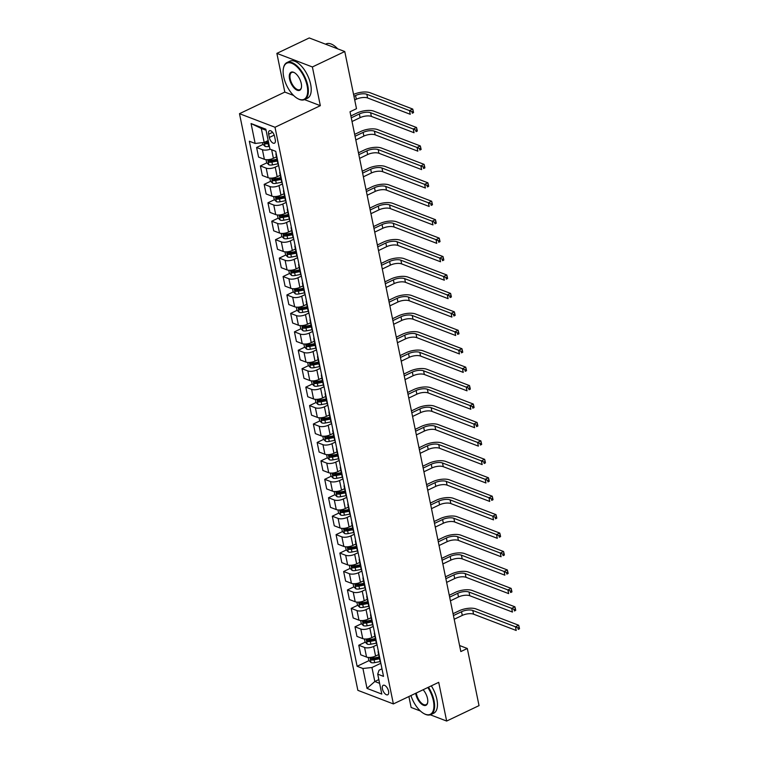 <?xml version="1.0" encoding="UTF-8"?>
<svg xmlns="http://www.w3.org/2000/svg" width="759" height="759" viewBox="0 0 759 759"><rect width="100%" height="100%" fill="white"/><g stroke="black" fill="none" stroke-linecap="round" stroke-linejoin="round"><path stroke-width="1.14" d="M388.561 691.212A5.247 2.543 -115.5 0 0 383.229 685.301A5.247 2.543 -115.5 0 0 382.413 688.859A5.247 2.543 -115.5 0 0 387.745 694.779A5.247 2.543 -115.5 0 0 388.561 691.212M408.892 696.534L411.131 707.464L420.401 711.012M239.483 113.679L357.859 690.339L393.38 703.925L275.005 127.265L239.483 113.679L284.815 92.086L293.562 95.435M304.511 99.619L320.336 105.672L312.385 66.963L276.874 53.377L284.815 92.086M276.874 53.377L309.245 37.95L344.766 51.536L312.385 66.963M344.766 51.536L356.502 108.689L350.022 111.772L460.827 651.564L467.307 648.48L459.584 645.529M268.648 134.21L269.312 137.455A5.085 2.467 -115.5 0 0 274.473 143.185A5.085 2.467 -115.5 0 0 275.27 139.732L274.597 136.487A5.085 2.467 -115.5 0 0 269.436 130.757A5.085 2.467 -115.5 0 0 268.648 134.21L272.614 132.322M266.067 130.273L261.295 128.442L264.17 142.455L255.157 143.46L249.341 141.231L357.119 666.279L369.054 660.596M255.157 143.46L251.068 123.546L265.849 129.201L269.938 149.115L275.745 151.335L383.523 676.373L377.716 674.153L381.796 694.068L367.014 688.404L362.925 668.499L357.119 666.279M430.315 714.798L446.653 721.05L479.033 705.623L467.307 648.48M446.653 721.05L438.711 682.332L393.38 703.925M320.336 105.672L275.005 127.265M377.716 674.153L379.054 670.216L381.967 668.831M378.826 679.599L374.823 681.506L379.595 683.337M268.183 140.548L264.17 142.455M276.485 156.828L273.401 158.299A6.565 2.6 168.4 0 1 264.379 159.305L258.572 157.075L256.599 147.493L263.088 144.4M278.657 165.509L275.213 167.151A6.565 2.6 168.4 0 1 266.191 168.147L260.384 165.927L266.874 162.834M280.27 175.272L277.177 176.733A6.565 2.6 168.4 0 1 268.164 177.739L262.358 175.519L260.384 165.927M282.443 183.944L278.999 185.585A6.565 2.6 168.4 0 1 269.976 186.581L264.17 184.361L270.659 181.268M284.046 193.706L280.963 195.177A6.565 2.6 168.4 0 1 271.95 196.173L266.134 193.953L264.17 184.361M286.228 202.378L282.784 204.019A6.565 2.6 168.4 0 1 273.762 205.025L267.955 202.795L274.445 199.712M287.832 212.141L284.748 213.611A6.565 2.6 168.4 0 1 275.726 214.607L269.919 212.387L267.955 202.795M290.004 220.822L286.57 222.453A6.565 2.6 168.4 0 1 277.547 223.459L271.741 221.23L278.23 218.146M291.617 230.575L288.534 232.045A6.565 2.6 168.4 0 1 279.511 233.041L273.705 230.821L271.741 221.23M293.79 239.256L290.355 240.888A6.565 2.6 168.4 0 1 281.333 241.893L275.526 239.673L282.016 236.58M295.403 249.009L292.319 250.479A6.565 2.6 168.4 0 1 283.297 251.476L277.49 249.256L275.526 239.673M297.575 257.69L294.131 259.331A6.565 2.6 168.4 0 1 285.118 260.328L279.303 258.107L285.792 255.015M299.188 267.443L296.105 268.914A6.565 2.6 168.4 0 1 287.082 269.91L281.276 267.69L279.303 258.107M301.361 276.124L297.917 277.766A6.565 2.6 168.4 0 1 288.894 278.762L283.088 276.542L289.577 273.449M302.974 285.877L299.89 287.348A6.565 2.6 168.4 0 1 290.868 288.344L285.061 286.124L283.088 276.542M305.146 294.558L301.702 296.2A6.565 2.6 168.4 0 1 292.68 297.196L286.874 294.976L293.363 291.883M306.759 304.312L303.676 305.782A6.565 2.6 168.4 0 1 294.653 306.788L288.847 304.558L286.874 294.976M308.932 312.993L305.488 314.634A6.565 2.6 168.4 0 1 296.465 315.63L290.659 313.41L297.148 310.317M310.545 322.755L307.452 324.216A6.565 2.6 168.4 0 1 298.439 325.222L292.623 323.002L290.659 313.41M312.717 331.427L309.274 333.068A6.565 2.6 168.4 0 1 300.251 334.064L294.445 331.844L300.934 328.751M314.321 341.189L311.237 342.66A6.565 2.6 168.4 0 1 302.224 343.656L296.408 341.436L294.445 331.844M316.494 349.861L313.059 351.502A6.565 2.6 168.4 0 1 304.036 352.508L298.23 350.279L304.72 347.195M318.106 359.624L315.023 361.094A6.565 2.6 168.4 0 1 306 362.09L300.194 359.87L298.23 350.279M320.279 368.305L316.845 369.937A6.565 2.6 168.4 0 1 307.822 370.942L302.016 368.722L308.505 365.629M321.892 378.058L318.808 379.528A6.565 2.6 168.4 0 1 309.786 380.525L303.979 378.305L302.016 368.722M324.065 386.739L320.621 388.38A6.565 2.6 168.4 0 1 311.607 389.376L305.801 387.156L312.291 384.063M325.677 396.492L322.594 397.963A6.565 2.6 168.4 0 1 313.571 398.959L307.765 396.739L305.801 387.156M327.85 405.173L324.406 406.815A6.565 2.6 168.4 0 1 315.393 407.811L309.577 405.591L316.067 402.498M329.463 414.926L326.379 416.397A6.565 2.6 168.4 0 1 317.357 417.393L311.551 415.173L309.577 405.591M331.636 423.607L328.192 425.249A6.565 2.6 168.4 0 1 319.169 426.245L313.363 424.025L319.852 420.932M333.248 433.361L330.165 434.831A6.565 2.6 168.4 0 1 321.142 435.837L315.336 433.607L313.363 424.025M335.421 442.042L331.977 443.683A6.565 2.6 168.4 0 1 322.954 444.679L317.148 442.459L323.638 439.366M337.034 451.795L333.941 453.265A6.565 2.6 168.4 0 1 324.928 454.271L319.122 452.041L317.148 442.459M339.207 460.476L335.763 462.117A6.565 2.6 168.4 0 1 326.74 463.113L320.934 460.893L327.423 457.8M340.819 470.238L337.727 471.7A6.565 2.6 168.4 0 1 328.713 472.705L322.898 470.485L320.934 460.893M342.992 478.91L339.548 480.551A6.565 2.6 168.4 0 1 330.526 481.548L324.719 479.327L331.209 476.235M344.595 488.673L341.512 490.143A6.565 2.6 168.4 0 1 332.489 491.139L326.683 488.919L324.719 479.327M346.768 497.354L343.334 498.986A6.565 2.6 168.4 0 1 334.311 499.991L328.505 497.762L334.994 494.678M348.381 507.107L345.298 508.577A6.565 2.6 168.4 0 1 336.275 509.574L330.469 507.354L328.505 497.762M350.554 515.788L347.119 517.42A6.565 2.6 168.4 0 1 338.097 518.425L332.29 516.205L338.78 513.112M352.167 525.541L349.083 527.012A6.565 2.6 168.4 0 1 340.06 528.008L334.254 525.788L332.29 516.205M354.339 534.222L350.895 535.863A6.565 2.6 168.4 0 1 341.882 536.86L336.066 534.64L342.556 531.547M355.952 543.975L352.869 545.446A6.565 2.6 168.4 0 1 343.846 546.442L338.04 544.222L336.066 534.64M358.125 552.656L354.681 554.298A6.565 2.6 168.4 0 1 345.668 555.294L339.852 553.074L346.341 549.981M359.738 562.41L356.654 563.88A6.565 2.6 168.4 0 1 347.631 564.876L341.825 562.656L339.852 553.074M361.91 571.091L358.466 572.732A6.565 2.6 168.4 0 1 349.444 573.728L343.637 571.508L350.127 568.415M363.523 580.844L360.44 582.314A6.565 2.6 168.4 0 1 351.417 583.32L345.611 581.09L343.637 571.508M365.696 589.525L362.252 591.166A6.565 2.6 168.4 0 1 353.229 592.162L347.423 589.942L353.912 586.849M367.309 599.287L364.216 600.749A6.565 2.6 168.4 0 1 355.203 601.754L349.387 599.534L347.423 589.942M369.481 607.959L366.037 609.6A6.565 2.6 168.4 0 1 357.015 610.597L351.208 608.376L357.698 605.284M371.085 617.722L368.001 619.192A6.565 2.6 168.4 0 1 358.988 620.188L353.172 617.968L351.208 608.376M373.257 626.393L369.823 628.035A6.565 2.6 168.4 0 1 360.8 629.04L354.994 626.811L361.483 623.727M374.87 636.156L371.787 637.626A6.565 2.6 168.4 0 1 362.764 638.623L356.958 636.403L354.994 626.811M377.043 644.837L373.608 646.469A6.565 2.6 168.4 0 1 364.586 647.474L358.779 645.245L365.269 642.161M378.656 654.59L375.572 656.061A6.565 2.6 168.4 0 1 366.55 657.057L360.743 654.837L358.779 645.245M380.828 663.271L371.948 667.503L374.823 681.506L367.014 688.404M276.494 155.007A6.565 2.6 168.4 0 1 275.944 154.219A6.565 2.6 168.4 0 1 276.143 153.28M266.637 142.711L268.449 141.848M270.213 149.219A6.565 2.6 168.4 0 1 262.405 149.713L256.599 147.493M372.603 658.907L374.775 657.863M368.817 640.463L370.99 639.429M365.032 622.029L367.214 620.995M361.246 603.595L363.428 602.561M357.461 585.161L359.643 584.126M353.675 566.726L355.857 565.692M349.89 548.292L352.072 547.248M346.113 529.858L348.286 528.814M342.328 511.424L344.501 510.38M338.542 492.98L340.725 491.946M334.757 474.546L336.939 473.512M330.971 456.112L333.154 455.077M327.186 437.677L329.368 436.643M323.4 419.243L325.583 418.2M319.615 400.809L321.797 399.765M315.839 382.375L318.012 381.331M312.053 363.941L314.226 362.897M308.268 345.497L310.45 344.463M304.482 327.063L306.664 326.028M300.697 308.628L302.879 307.594M296.911 290.194L299.093 289.16M293.126 271.76L295.308 270.716M289.35 253.326L291.522 252.282M285.564 234.892L287.737 233.848M281.779 216.448L283.951 215.414M277.993 198.014L280.175 196.979M274.208 179.579L276.39 178.545M270.422 161.145L272.604 160.111M278.468 164.589A6.565 2.6 168.4 0 1 277.917 163.811L275.944 154.219M280.28 173.441A6.565 2.6 168.4 0 1 279.729 172.654A6.565 2.6 168.4 0 1 279.929 171.724M282.253 183.023A6.565 2.6 168.4 0 1 281.703 182.245L279.729 172.654M284.065 191.875A6.565 2.6 168.4 0 1 283.515 191.088A6.565 2.6 168.4 0 1 283.714 190.158M286.039 201.458A6.565 2.6 168.4 0 1 285.479 200.68L283.515 191.088M287.851 210.309A6.565 2.6 168.4 0 1 287.3 209.531A6.565 2.6 168.4 0 1 287.5 208.592M289.815 219.892A6.565 2.6 168.4 0 1 289.264 219.114L287.3 209.531M291.636 228.744A6.565 2.6 168.4 0 1 291.086 227.966A6.565 2.6 168.4 0 1 291.285 227.026M293.6 238.335A6.565 2.6 168.4 0 1 293.05 237.548L291.086 227.966M295.422 247.178A6.565 2.6 168.4 0 1 294.872 246.4A6.565 2.6 168.4 0 1 295.071 245.461M297.386 256.77A6.565 2.6 168.4 0 1 296.835 255.982L294.872 246.4M299.207 265.612A6.565 2.6 168.4 0 1 298.648 264.834A6.565 2.6 168.4 0 1 298.847 263.895M301.171 275.204A6.565 2.6 168.4 0 1 300.621 274.416L298.648 264.834M302.983 284.046A6.565 2.6 168.4 0 1 302.433 283.268A6.565 2.6 168.4 0 1 302.632 282.329M304.957 293.638A6.565 2.6 168.4 0 1 304.406 292.851L302.433 283.268M306.769 302.49A6.565 2.6 168.4 0 1 306.219 301.702A6.565 2.6 168.4 0 1 306.418 300.773M308.742 312.072A6.565 2.6 168.4 0 1 308.192 311.294L306.219 301.702M310.554 320.924A6.565 2.6 168.4 0 1 310.004 320.137A6.565 2.6 168.4 0 1 310.203 319.207M312.528 330.507A6.565 2.6 168.4 0 1 311.968 329.729L310.004 320.137M314.34 339.358A6.565 2.6 168.4 0 1 313.79 338.571A6.565 2.6 168.4 0 1 313.989 337.641M316.313 348.941A6.565 2.6 168.4 0 1 315.753 348.163L313.79 338.571M318.125 357.793A6.565 2.6 168.4 0 1 317.575 357.015A6.565 2.6 168.4 0 1 317.774 356.075M320.089 367.375A6.565 2.6 168.4 0 1 319.539 366.597L317.575 357.015M321.911 376.227A6.565 2.6 168.4 0 1 321.361 375.449A6.565 2.6 168.4 0 1 321.56 374.51M323.875 385.819A6.565 2.6 168.4 0 1 323.325 385.031L321.361 375.449M325.696 394.661A6.565 2.6 168.4 0 1 325.146 393.883A6.565 2.6 168.4 0 1 325.345 392.944M327.66 404.253A6.565 2.6 168.4 0 1 327.11 403.465L325.146 393.883M329.482 413.095A6.565 2.6 168.4 0 1 328.922 412.317A6.565 2.6 168.4 0 1 329.121 411.378M331.446 422.687A6.565 2.6 168.4 0 1 330.896 421.9L328.922 412.317M333.258 431.539A6.565 2.6 168.4 0 1 332.708 430.751A6.565 2.6 168.4 0 1 332.907 429.812M335.231 441.121A6.565 2.6 168.4 0 1 334.681 440.343L332.708 430.751M337.043 449.973A6.565 2.6 168.4 0 1 336.493 449.186A6.565 2.6 168.4 0 1 336.692 448.256M339.017 459.556A6.565 2.6 168.4 0 1 338.467 458.778L336.493 449.186M340.829 468.407A6.565 2.6 168.4 0 1 340.279 467.62A6.565 2.6 168.4 0 1 340.478 466.69M342.802 477.99A6.565 2.6 168.4 0 1 342.243 477.212L340.279 467.62M344.614 486.842A6.565 2.6 168.4 0 1 344.064 486.054A6.565 2.6 168.4 0 1 344.263 485.124M346.578 496.424A6.565 2.6 168.4 0 1 346.028 495.646L344.064 486.054M348.4 505.276A6.565 2.6 168.4 0 1 347.85 504.498A6.565 2.6 168.4 0 1 348.049 503.559M350.364 514.858A6.565 2.6 168.4 0 1 349.814 514.08L347.85 504.498M352.185 523.71A6.565 2.6 168.4 0 1 351.635 522.932A6.565 2.6 168.4 0 1 351.834 521.993M354.149 533.302A6.565 2.6 168.4 0 1 353.599 532.514L351.635 522.932M355.971 542.144A6.565 2.6 168.4 0 1 355.411 541.366A6.565 2.6 168.4 0 1 355.61 540.427M357.935 551.736A6.565 2.6 168.4 0 1 357.385 550.949L355.411 541.366M359.757 560.578A6.565 2.6 168.4 0 1 359.197 559.8A6.565 2.6 168.4 0 1 359.396 558.861M361.72 570.17A6.565 2.6 168.4 0 1 361.17 569.383L359.197 559.8M363.533 579.022A6.565 2.6 168.4 0 1 362.982 578.235A6.565 2.6 168.4 0 1 363.182 577.295M365.506 588.604A6.565 2.6 168.4 0 1 364.956 587.827L362.982 578.235M367.318 597.456A6.565 2.6 168.4 0 1 366.768 596.669A6.565 2.6 168.4 0 1 366.967 595.739M369.291 607.039A6.565 2.6 168.4 0 1 368.732 606.261L366.768 596.669M371.104 615.891A6.565 2.6 168.4 0 1 370.553 615.103A6.565 2.6 168.4 0 1 370.753 614.173M373.077 625.473A6.565 2.6 168.4 0 1 372.517 624.695L370.553 615.103M374.889 634.325A6.565 2.6 168.4 0 1 374.339 633.547A6.565 2.6 168.4 0 1 374.538 632.608M376.853 643.907A6.565 2.6 168.4 0 1 376.303 643.129L374.339 633.547M378.675 652.759A6.565 2.6 168.4 0 1 378.124 651.981A6.565 2.6 168.4 0 1 378.324 651.042M362.925 668.499L371.948 667.503M380.638 662.351A6.565 2.6 168.4 0 1 380.088 661.563L378.124 651.981M261.295 128.442L251.068 123.546M262.548 142.635L262.87 144.182L265.09 146.392A4.345 1.727 -11.6 0 0 268.724 146.449L269.369 146.326M265.033 142.018L265.394 143.783A4.345 1.727 -11.6 0 0 268.145 143.641L268.79 143.517M268.62 142.692L268.022 142.806A2.211 0.882 168.4 0 1 267.263 142.901L265.394 143.783M268.43 141.753L267.785 141.876A4.345 1.727 168.4 0 1 265.081 142.028M353.96 96.298L355.563 95.53A8.197 3.254 168.4 0 1 366.834 94.287L409.509 110.605L412.744 109.068L370.079 92.74A12.305 4.886 -11.6 0 0 353.571 94.429M354.709 99.989L356.322 99.22A8.197 3.254 168.4 0 1 367.593 97.968L410.268 114.296L409.509 110.605L411.957 111.725L412.26 113.205L413.551 112.588L413.247 111.108L411.957 111.725M413.551 112.588L412.26 113.205M413.247 111.108L412.744 109.068M266.048 159.656L266.656 162.616L268.876 164.826A4.345 1.727 -11.6 0 0 272.5 164.883L277.917 163.821M352.024 121.506L360.108 117.654A8.197 3.254 168.4 0 1 371.379 116.402L414.053 132.73L413.294 129.039L416.53 127.503L373.864 111.175A12.305 4.886 -11.6 0 0 356.948 113.053L350.876 115.937M276.978 159.257L271.57 160.31A4.345 1.727 168.4 0 1 268.819 160.453L269.179 162.227A4.345 1.727 -11.6 0 0 271.931 162.084L277.339 161.022M277.168 160.196L271.807 161.24A2.211 0.882 168.4 0 1 271.048 161.335L269.179 162.227M351.265 117.816L359.349 113.964A8.197 3.254 168.4 0 1 370.62 112.721L413.294 129.039L415.742 130.159L416.046 131.639L417.336 131.022L417.033 129.542L415.742 130.159M417.336 131.022L416.046 131.639M417.033 129.542L416.53 127.503M269.834 178.09L270.441 181.05L272.661 183.261A4.345 1.727 -11.6 0 0 276.285 183.317L281.703 182.264M355.81 139.941L363.884 136.089A8.197 3.254 168.4 0 1 375.164 134.846L417.839 151.164L417.08 147.474L420.315 145.937L377.64 129.609A12.305 4.886 -11.6 0 0 360.734 131.487L354.662 134.371M280.764 177.691L275.346 178.744A4.345 1.727 168.4 0 1 272.604 178.887L272.965 180.661A4.345 1.727 -11.6 0 0 275.716 180.519L281.124 179.456M280.953 178.631L275.593 179.674A2.211 0.882 168.4 0 1 274.824 179.769L272.965 180.661M355.051 136.25L363.134 132.408A8.197 3.254 168.4 0 1 374.405 131.155L417.08 147.474L419.528 148.603L419.831 150.073L421.122 149.457L420.818 147.986L419.528 148.603M421.122 149.457L419.831 150.073M420.818 147.986L420.315 145.937M273.619 196.534L274.227 199.484L276.447 201.695A4.345 1.727 -11.6 0 0 280.071 201.752L285.488 200.699M359.586 158.375L367.669 154.523A8.197 3.254 168.4 0 1 378.95 153.28L421.615 169.599L420.865 165.917L424.101 164.371L381.426 148.052A12.305 4.886 -11.6 0 0 364.519 149.921L358.447 152.815M284.549 196.126L279.132 197.179A4.345 1.727 168.4 0 1 276.39 197.321L276.75 199.095A4.345 1.727 -11.6 0 0 279.502 198.953L284.91 197.89M284.739 197.065L279.378 198.108A2.211 0.882 168.4 0 1 278.61 198.203L276.75 199.095M358.836 154.684L366.92 150.842A8.197 3.254 168.4 0 1 378.191 149.589L420.865 165.917L423.304 167.037L423.607 168.507L424.907 167.891L424.604 166.42L423.304 167.037M424.907 167.891L423.607 168.507M424.604 166.42L424.101 164.371M277.396 214.968L278.003 217.918L280.232 220.129A4.345 1.727 -11.6 0 0 283.857 220.186L289.274 219.133M363.371 176.809L371.455 172.957A8.197 3.254 168.4 0 1 382.735 171.714L425.401 188.033L424.642 184.352L427.886 182.805L385.211 166.487A12.305 4.886 -11.6 0 0 368.295 168.356L362.233 171.249M288.335 214.56L282.917 215.613A4.345 1.727 168.4 0 1 280.166 215.755L280.536 217.529A4.345 1.727 -11.6 0 0 283.278 217.387L288.695 216.324M288.524 215.499L283.164 216.552A2.211 0.882 168.4 0 1 282.395 216.638L280.536 217.529M362.622 173.128L370.696 169.276A8.197 3.254 168.4 0 1 381.976 168.024L424.642 184.352L427.089 185.471L427.393 186.942L428.693 186.325L428.389 184.854L427.089 185.471M428.693 186.325L427.393 186.942M428.389 184.854L427.886 182.805M307.12 85.729A20.009 9.706 -115.5 0 0 294.796 64.98A20.009 9.706 -115.5 0 0 283.382 68.528A20.009 9.706 -115.5 0 0 283.695 76.773A20.009 9.706 -115.5 0 0 297.708 98.604A20.009 9.706 -115.5 0 0 307.12 85.729M283.43 68.282A20.502 9.943 64.5 0 1 283.477 68.035A20.502 9.943 64.5 0 1 286.978 62.551A20.502 9.943 64.5 0 1 307.793 85.653A20.502 9.943 64.5 0 1 304.606 99.581A20.502 9.943 64.5 0 1 298.154 98.841A20.502 9.943 64.5 0 1 297.926 98.717M301.257 83.49A10.009 4.848 64.5 0 1 301.408 87.608A10.009 4.848 64.5 0 1 295.706 89.391A10.009 4.848 64.5 0 1 289.549 79.012A10.009 4.848 64.5 0 1 294.255 72.579A10.009 4.848 64.5 0 1 301.257 83.49M294.473 72.703A9.516 4.611 -115.5 0 0 291.703 72.475A9.516 4.611 -115.5 0 0 290.223 78.936A9.516 4.611 -115.5 0 0 299.881 89.657A9.516 4.611 -115.5 0 0 301.456 87.351M325.545 44.183L326.085 43.927A20.502 9.943 64.5 0 1 337.689 48.832M286.978 62.551L289.824 61.194A20.502 9.943 64.5 0 1 310.64 84.296A20.502 9.943 64.5 0 1 307.461 98.224L304.606 99.581M410.942 695.567A20.009 9.706 -115.5 0 0 423.949 713.602A20.009 9.706 -115.5 0 0 433.361 700.737A20.009 9.706 -115.5 0 0 427.848 687.502M428.465 687.218A20.502 9.943 64.5 0 1 434.034 700.661A20.502 9.943 64.5 0 1 430.856 714.58A20.502 9.943 64.5 0 1 424.395 713.849A20.502 9.943 64.5 0 1 424.177 713.726M423.133 689.76A10.009 4.848 64.5 0 1 427.507 698.498A10.009 4.848 64.5 0 1 427.659 702.616A10.009 4.848 64.5 0 1 421.947 704.39A10.009 4.848 64.5 0 1 415.79 694.02A10.009 4.848 64.5 0 1 415.666 693.309M416.302 693.005A9.516 4.611 -115.5 0 0 416.463 693.944A9.516 4.611 -115.5 0 0 426.122 704.665A9.516 4.611 -115.5 0 0 427.697 702.36M431.311 685.861A20.502 9.943 64.5 0 1 436.88 699.305A20.502 9.943 64.5 0 1 433.702 713.223L430.856 714.58M281.181 233.402L281.788 236.362L284.018 238.563A4.345 1.727 -11.6 0 0 287.642 238.62L293.059 237.567M367.157 195.243L375.24 191.401A8.197 3.254 168.4 0 1 386.511 190.148L429.186 206.467L428.427 202.786L431.672 201.239L388.997 184.921A12.305 4.886 -11.6 0 0 372.081 186.79L366.018 189.684M292.12 232.994L286.703 234.057A4.345 1.727 168.4 0 1 283.951 234.189L284.321 235.964A4.345 1.727 -11.6 0 0 287.063 235.821L292.481 234.768M292.31 233.933L286.949 234.986A2.211 0.882 168.4 0 1 286.181 235.072L284.321 235.964M366.398 191.562L374.481 187.71A8.197 3.254 168.4 0 1 385.762 186.458L428.427 202.786L430.875 203.905L431.178 205.376L432.478 204.759L432.175 203.289L430.875 203.905M432.478 204.759L431.178 205.376M432.175 203.289L431.672 201.239M284.967 251.836L285.574 254.796L287.794 257.007A4.345 1.727 -11.6 0 0 291.428 257.064L296.835 256.001M370.942 213.687L379.026 209.835A8.197 3.254 168.4 0 1 390.297 208.583L432.972 224.911L432.213 221.22L435.448 219.674L392.782 203.355A12.305 4.886 -11.6 0 0 375.866 205.224L369.804 208.118M295.896 251.428L290.488 252.491A4.345 1.727 168.4 0 1 287.737 252.633L288.107 254.398A4.345 1.727 -11.6 0 0 290.849 254.256L296.266 253.202M296.095 252.368L290.735 253.421A2.211 0.882 168.4 0 1 289.966 253.515L288.107 254.398M370.183 209.996L378.267 206.144A8.197 3.254 168.4 0 1 389.547 204.902L432.213 221.22L434.66 222.34L434.964 223.82L436.254 223.203L435.96 221.723L434.66 222.34M436.254 223.203L434.964 223.82M435.96 221.723L435.448 219.674M288.752 270.27L289.359 273.231L291.579 275.441A4.345 1.727 -11.6 0 0 295.213 275.498L300.621 274.435M374.728 232.121L382.811 228.269A8.197 3.254 168.4 0 1 394.082 227.017L436.757 243.345L435.998 239.654L439.233 238.117L396.568 221.789A12.305 4.886 -11.6 0 0 379.652 223.658L373.589 226.552M299.682 269.862L294.274 270.925A4.345 1.727 168.4 0 1 291.522 271.067L291.883 272.832A4.345 1.727 -11.6 0 0 294.634 272.69L300.052 271.637M299.881 270.802L294.511 271.855A2.211 0.882 168.4 0 1 293.752 271.95L291.883 272.832M373.969 228.431L382.052 224.579A8.197 3.254 168.4 0 1 393.323 223.336L435.998 239.654L438.446 240.774L438.749 242.254L440.04 241.637L439.736 240.157L438.446 240.774M440.04 241.637L438.749 242.254M439.736 240.157L439.233 238.117M292.538 288.705L293.145 291.665L295.365 293.875A4.345 1.727 -11.6 0 0 298.999 293.932L304.406 292.87M378.513 250.555L386.597 246.703A8.197 3.254 168.4 0 1 397.868 245.451L440.543 261.779L439.784 258.088L443.019 256.551L400.354 240.223A12.305 4.886 -11.6 0 0 383.437 242.102L377.365 244.986M303.467 288.297L298.059 289.359A4.345 1.727 168.4 0 1 295.308 289.502L295.668 291.266A4.345 1.727 -11.6 0 0 298.42 291.124L303.837 290.071M303.666 289.245L298.296 290.289A2.211 0.882 168.4 0 1 297.537 290.384L295.668 291.266M377.754 246.865L385.838 243.013A8.197 3.254 168.4 0 1 397.109 241.77L439.784 258.088L442.231 259.208L442.535 260.688L443.825 260.071L443.522 258.591L442.231 259.208M443.825 260.071L442.535 260.688M443.522 258.591L443.019 256.551M296.323 307.139L296.93 310.099L299.15 312.31A4.345 1.727 -11.6 0 0 302.775 312.366L308.192 311.304M382.299 268.99L390.373 265.138A8.197 3.254 168.4 0 1 401.653 263.895L444.328 280.213L443.569 276.523L446.804 274.986L404.13 258.658A12.305 4.886 -11.6 0 0 387.223 260.536L381.151 263.42M307.253 306.74L301.845 307.793A4.345 1.727 168.4 0 1 299.093 307.936L299.454 309.71A4.345 1.727 -11.6 0 0 302.205 309.568L307.613 308.505M307.442 307.68L302.082 308.723A2.211 0.882 168.4 0 1 301.323 308.818L299.454 309.71M381.54 265.299L389.623 261.457A8.197 3.254 168.4 0 1 400.894 260.204L443.569 276.523L446.017 277.642L446.32 279.122L447.611 278.506L447.307 277.026L446.017 277.642M447.611 278.506L446.32 279.122M447.307 277.026L446.804 274.986M300.109 325.573L300.716 328.533L302.936 330.744A4.345 1.727 -11.6 0 0 306.56 330.801L311.977 329.748M386.084 287.424L394.158 283.572A8.197 3.254 168.4 0 1 405.439 282.329L448.104 298.648L447.355 294.957L450.59 293.42L407.915 277.092A12.305 4.886 -11.6 0 0 391.008 278.97L384.936 281.864M311.038 325.175L305.621 326.228A4.345 1.727 168.4 0 1 302.879 326.37L303.239 328.144A4.345 1.727 -11.6 0 0 305.991 328.002L311.399 326.939M311.228 326.114L305.868 327.157A2.211 0.882 168.4 0 1 305.099 327.252L303.239 328.144M385.325 283.733L393.409 279.891A8.197 3.254 168.4 0 1 404.68 278.638L447.355 294.957L449.802 296.086L450.096 297.556L451.396 296.94L451.093 295.469L449.802 296.086M451.396 296.94L450.096 297.556M451.093 295.469L450.59 293.42M303.885 344.017L304.492 346.967L306.721 349.178A4.345 1.727 -11.6 0 0 310.346 349.235L315.763 348.182M389.86 305.858L397.944 302.006A8.197 3.254 168.4 0 1 409.224 300.763L451.89 317.082L451.14 313.401L454.375 311.854L411.701 295.536A12.305 4.886 -11.6 0 0 394.784 297.405L388.722 300.298M314.824 343.609L309.406 344.662A4.345 1.727 168.4 0 1 306.664 344.804L307.025 346.578A4.345 1.727 -11.6 0 0 309.776 346.436L315.184 345.373M315.013 344.548L309.653 345.592A2.211 0.882 168.4 0 1 308.885 345.687L307.025 346.578M389.111 302.177L397.185 298.325A8.197 3.254 168.4 0 1 408.465 297.073L451.14 313.401L453.578 314.52L453.882 315.991L455.182 315.374L454.878 313.903L453.578 314.52M455.182 315.374L453.882 315.991M454.878 313.903L454.375 311.854M307.67 362.451L308.277 365.402L310.507 367.612A4.345 1.727 -11.6 0 0 314.131 367.669L319.548 366.616M393.646 324.292L401.729 320.45A8.197 3.254 168.4 0 1 413.01 319.197L455.675 335.516L454.916 331.835L458.161 330.288L415.486 313.97A12.305 4.886 -11.6 0 0 398.57 315.839L392.507 318.733M318.609 362.043L313.192 363.096A4.345 1.727 168.4 0 1 310.44 363.238L310.81 365.013A4.345 1.727 -11.6 0 0 313.552 364.87L318.97 363.817M318.799 362.982L313.439 364.035A2.211 0.882 168.4 0 1 312.67 364.121L310.81 365.013M392.887 320.611L400.97 316.759A8.197 3.254 168.4 0 1 412.251 315.507L454.916 331.835L457.364 332.954L457.668 334.425L458.967 333.808L458.664 332.338L457.364 332.954M458.967 333.808L457.668 334.425M458.664 332.338L458.161 330.288M311.456 380.885L312.063 383.845L314.292 386.046A4.345 1.727 -11.6 0 0 317.917 386.103L323.325 385.05M397.431 342.726L405.515 338.884A8.197 3.254 168.4 0 1 416.786 337.632L459.461 353.96L458.702 350.269L461.946 348.723L419.272 332.404A12.305 4.886 -11.6 0 0 402.355 334.273L396.293 337.167M322.395 380.477L316.977 381.54A4.345 1.727 168.4 0 1 314.226 381.682L314.596 383.447A4.345 1.727 -11.6 0 0 317.338 383.304L322.755 382.251M322.584 381.416L317.224 382.47A2.211 0.882 168.4 0 1 316.456 382.564L314.596 383.447M396.672 339.045L404.756 335.193A8.197 3.254 168.4 0 1 416.036 333.941L458.702 350.269L461.149 351.389L461.453 352.859L462.753 352.242L462.449 350.772L461.149 351.389M462.753 352.242L461.453 352.859M462.449 350.772L461.946 348.723M315.241 399.319L315.848 402.279L318.068 404.49A4.345 1.727 -11.6 0 0 321.702 404.547L327.11 403.484M401.217 361.17L409.3 357.318A8.197 3.254 168.4 0 1 420.571 356.066L463.246 372.394L462.487 368.703L465.722 367.157L423.057 350.838A12.305 4.886 -11.6 0 0 406.141 352.707L400.078 355.601M326.171 398.911L320.763 399.974A4.345 1.727 168.4 0 1 318.012 400.116L318.372 401.881A4.345 1.727 -11.6 0 0 321.123 401.739L326.541 400.686M326.37 399.851L321.01 400.904A2.211 0.882 168.4 0 1 320.241 400.999L318.372 401.881M400.458 357.48L408.541 353.628A8.197 3.254 168.4 0 1 419.822 352.385L462.487 368.703L464.935 369.823L465.239 371.303L466.529 370.686L466.235 369.206L464.935 369.823M466.529 370.686L465.239 371.303M466.235 369.206L465.722 367.157M319.027 417.754L319.634 420.714L321.854 422.924A4.345 1.727 -11.6 0 0 325.488 422.981L330.896 421.919M405.002 379.604L413.086 375.752A8.197 3.254 168.4 0 1 424.357 374.5L467.032 390.828L466.273 387.137L469.508 385.6L426.843 369.272A12.305 4.886 -11.6 0 0 409.926 371.151L403.854 374.035M329.956 417.346L324.548 418.408A4.345 1.727 168.4 0 1 321.797 418.551L322.158 420.315A4.345 1.727 -11.6 0 0 324.909 420.173L330.326 419.12M330.156 418.294L324.786 419.338A2.211 0.882 168.4 0 1 324.027 419.433L322.158 420.315M404.243 375.914L412.327 372.062A8.197 3.254 168.4 0 1 423.598 370.819L466.273 387.137L468.72 388.257L469.024 389.737L470.314 389.12L470.011 387.64L468.72 388.257M470.314 389.12L469.024 389.737M470.011 387.64L469.508 385.6M322.812 436.188L323.419 439.148L325.639 441.358A4.345 1.727 -11.6 0 0 329.273 441.415L334.681 440.353M408.788 398.039L416.871 394.187A8.197 3.254 168.4 0 1 428.142 392.934L470.817 409.262L470.058 405.572L473.293 404.035L430.628 387.707A12.305 4.886 -11.6 0 0 413.712 389.585L407.64 392.469M333.742 435.789L328.334 436.842A4.345 1.727 168.4 0 1 325.583 436.985L325.943 438.749A4.345 1.727 -11.6 0 0 328.694 438.617L334.102 437.554M333.941 436.729L328.571 437.772A2.211 0.882 168.4 0 1 327.812 437.867L325.943 438.749M408.029 394.348L416.112 390.496A8.197 3.254 168.4 0 1 427.383 389.253L470.058 405.572L472.506 406.691L472.81 408.171L474.1 407.555L473.796 406.074L472.506 406.691M474.1 407.555L472.81 408.171M473.796 406.074L473.293 404.035M326.598 454.622L327.205 457.582L329.425 459.793A4.345 1.727 -11.6 0 0 333.049 459.85L338.467 458.797M412.573 416.473L420.647 412.621A8.197 3.254 168.4 0 1 431.928 411.378L474.603 427.697L473.844 424.006L477.079 422.469L434.404 406.141A12.305 4.886 -11.6 0 0 417.497 408.019L411.425 410.904M337.527 454.224L332.11 455.277A4.345 1.727 168.4 0 1 329.368 455.419L329.729 457.193A4.345 1.727 -11.6 0 0 332.48 457.051L337.888 455.988M337.717 455.163L332.357 456.206A2.211 0.882 168.4 0 1 331.588 456.301L329.729 457.193M411.814 412.782L419.898 408.94A8.197 3.254 168.4 0 1 431.169 407.687L473.844 424.006L476.291 425.135L476.595 426.605L477.885 425.989L477.582 424.518L476.291 425.135M477.885 425.989L476.595 426.605M477.582 424.518L477.079 422.469M330.383 473.056L330.99 476.016L333.21 478.227A4.345 1.727 -11.6 0 0 336.835 478.284L342.252 477.231M416.349 434.907L424.433 431.055A8.197 3.254 168.4 0 1 435.713 429.812L478.379 446.131L477.629 442.45L480.864 440.903L438.19 424.585A12.305 4.886 -11.6 0 0 421.283 426.454L415.211 429.347M341.313 472.658L335.895 473.711A4.345 1.727 168.4 0 1 333.154 473.853L333.514 475.627A4.345 1.727 -11.6 0 0 336.265 475.485L341.673 474.422M341.503 473.597L336.142 474.641A2.211 0.882 168.4 0 1 335.374 474.736L333.514 475.627M415.6 431.216L423.683 427.374A8.197 3.254 168.4 0 1 434.954 426.122L477.629 442.45L480.067 443.569L480.371 445.04L481.671 444.423L481.367 442.952L480.067 443.569M481.671 444.423L480.371 445.04M481.367 442.952L480.864 440.903M334.159 491.5L334.766 494.451L336.996 496.661A4.345 1.727 -11.6 0 0 340.62 496.718L346.038 495.665M420.135 453.341L428.218 449.489A8.197 3.254 168.4 0 1 439.499 448.246L482.164 464.565L481.405 460.884L484.65 459.337L441.975 443.019A12.305 4.886 -11.6 0 0 425.059 444.888L418.996 447.782M345.098 491.092L339.681 492.145A4.345 1.727 168.4 0 1 336.939 492.287L337.3 494.062A4.345 1.727 -11.6 0 0 340.041 493.919L345.459 492.857M345.288 492.031L339.928 493.075A2.211 0.882 168.4 0 1 339.159 493.17L337.3 494.062M419.385 449.66L427.459 445.808A8.197 3.254 168.4 0 1 438.74 444.556L481.405 460.884L483.853 462.003L484.157 463.474L485.456 462.857L485.153 461.387L483.853 462.003M485.456 462.857L484.157 463.474M485.153 461.387L484.65 459.337M337.945 509.934L338.552 512.885L340.782 515.095A4.345 1.727 -11.6 0 0 344.406 515.152L349.823 514.099M423.92 471.775L432.004 467.933A8.197 3.254 168.4 0 1 443.284 466.681L485.95 482.999L485.191 479.318L488.435 477.772L445.761 461.453A12.305 4.886 -11.6 0 0 428.844 463.322L422.782 466.216M348.884 509.526L343.466 510.579A4.345 1.727 168.4 0 1 340.715 510.722L341.085 512.496A4.345 1.727 -11.6 0 0 343.827 512.353L349.244 511.3M349.074 510.465L343.713 511.519A2.211 0.882 168.4 0 1 342.945 511.604L341.085 512.496M423.161 468.094L431.245 464.242A8.197 3.254 168.4 0 1 442.525 462.99L485.191 479.318L487.639 480.438L487.942 481.908L489.242 481.291L488.938 479.821L487.639 480.438M489.242 481.291L487.942 481.908M488.938 479.821L488.435 477.772M341.73 528.368L342.337 531.328L344.558 533.53A4.345 1.727 -11.6 0 0 348.191 533.596L353.599 532.533M427.706 490.21L435.789 486.367A8.197 3.254 168.4 0 1 447.06 485.115L489.735 501.443L488.976 497.752L492.221 496.206L449.546 479.887A12.305 4.886 -11.6 0 0 432.63 481.756L426.567 484.65M352.66 527.96L347.252 529.023A4.345 1.727 168.4 0 1 344.501 529.165L344.871 530.93A4.345 1.727 -11.6 0 0 347.613 530.788L353.03 529.735M352.859 528.9L347.499 529.953A2.211 0.882 168.4 0 1 346.73 530.048L344.871 530.93M426.947 486.528L435.03 482.677A8.197 3.254 168.4 0 1 446.311 481.424L488.976 497.752L491.424 498.872L491.728 500.352L493.018 499.726L492.724 498.255L491.424 498.872M493.018 499.726L491.728 500.352M492.724 498.255L492.221 496.206M345.516 546.803L346.123 549.763L348.343 551.973A4.345 1.727 -11.6 0 0 351.977 552.03L357.385 550.968M431.492 508.653L439.575 504.801A8.197 3.254 168.4 0 1 450.846 503.549L493.521 519.877L492.762 516.186L495.997 514.64L453.332 498.321A12.305 4.886 -11.6 0 0 436.416 500.19L430.353 503.084M356.445 546.395L351.037 547.457A4.345 1.727 168.4 0 1 348.286 547.6L348.647 549.364A4.345 1.727 -11.6 0 0 351.398 549.222L356.815 548.169M356.645 547.334L351.275 548.387A2.211 0.882 168.4 0 1 350.516 548.482L348.647 549.364M430.733 504.963L438.816 501.111A8.197 3.254 168.4 0 1 450.087 499.868L492.762 516.186L495.21 517.306L495.513 518.786L496.803 518.169L496.5 516.689L495.21 517.306M496.803 518.169L495.513 518.786M496.5 516.689L495.997 514.64M349.301 565.237L349.908 568.197L352.129 570.407A4.345 1.727 -11.6 0 0 355.762 570.464L361.17 569.402M435.277 527.088L443.36 523.236A8.197 3.254 168.4 0 1 454.632 521.983L497.306 538.311L496.547 534.621L499.783 533.084L457.117 516.756A12.305 4.886 -11.6 0 0 440.201 518.634L434.129 521.518M360.231 564.829L354.823 565.891A4.345 1.727 168.4 0 1 352.072 566.034L352.432 567.798A4.345 1.727 -11.6 0 0 355.184 567.656L360.601 566.603M360.43 565.778L355.06 566.821A2.211 0.882 168.4 0 1 354.301 566.916L352.432 567.798M434.518 523.397L442.601 519.545A8.197 3.254 168.4 0 1 453.873 518.302L496.547 534.621L498.995 535.74L499.299 537.22L500.589 536.604L500.285 535.123L498.995 535.74M500.589 536.604L499.299 537.22M500.285 535.123L499.783 533.084M353.087 583.671L353.694 586.631L355.914 588.842A4.345 1.727 -11.6 0 0 359.538 588.899L364.956 587.836M439.063 545.522L447.146 541.67A8.197 3.254 168.4 0 1 458.417 540.417L501.092 556.745L500.333 553.055L503.568 551.518L460.893 535.19A12.305 4.886 -11.6 0 0 443.987 537.068L437.915 539.953M364.016 583.273L358.609 584.326A4.345 1.727 168.4 0 1 355.857 584.468L356.218 586.242A4.345 1.727 -11.6 0 0 358.969 586.1L364.377 585.037M364.206 584.212L358.846 585.255A2.211 0.882 168.4 0 1 358.087 585.35L356.218 586.242M438.304 541.831L446.387 537.979A8.197 3.254 168.4 0 1 457.658 536.736L500.333 553.055L502.781 554.174L503.084 555.654L504.374 555.038L504.071 553.558L502.781 554.174M504.374 555.038L503.084 555.654M504.071 553.558L503.568 551.518M356.872 602.105L357.48 605.065L359.7 607.276A4.345 1.727 -11.6 0 0 363.324 607.333L368.741 606.28M442.848 563.956L450.922 560.104A8.197 3.254 168.4 0 1 462.203 558.861L504.868 575.18L504.118 571.489L507.354 569.952L464.679 553.624A12.305 4.886 -11.6 0 0 447.772 555.503L441.7 558.387M367.802 601.707L362.385 602.76A4.345 1.727 168.4 0 1 359.643 602.902L360.003 604.676A4.345 1.727 -11.6 0 0 362.755 604.534L368.162 603.471M367.992 602.646L362.631 603.69A2.211 0.882 168.4 0 1 361.863 603.784L360.003 604.676M442.089 560.265L450.172 556.423A8.197 3.254 168.4 0 1 461.444 555.171L504.118 571.489L506.566 572.618L506.86 574.089L508.16 573.472L507.856 572.001L506.566 572.618M508.16 573.472L506.86 574.089M507.856 572.001L507.354 569.952M360.648 620.549L361.256 623.5L363.485 625.71A4.345 1.727 -11.6 0 0 367.109 625.767L372.527 624.714M446.624 582.39L454.707 578.538A8.197 3.254 168.4 0 1 465.988 577.295L508.653 593.614L507.904 589.933L511.139 588.386L468.464 572.068A12.305 4.886 -11.6 0 0 451.558 573.937L445.486 576.831M371.587 620.141L366.17 621.194A4.345 1.727 168.4 0 1 363.428 621.336L363.789 623.111A4.345 1.727 -11.6 0 0 366.54 622.968L371.948 621.906M371.777 621.08L366.417 622.124A2.211 0.882 168.4 0 1 365.648 622.219L363.789 623.111M445.875 578.7L453.948 574.857A8.197 3.254 168.4 0 1 465.229 573.605L507.904 589.933L510.342 591.052L510.646 592.523L511.946 591.906L511.642 590.436L510.342 591.052M511.946 591.906L510.646 592.523M511.642 590.436L511.139 588.386M364.434 638.983L365.041 641.934L367.271 644.144A4.345 1.727 -11.6 0 0 370.895 644.201L376.312 643.148M450.41 600.824L458.493 596.972A8.197 3.254 168.4 0 1 469.774 595.73L512.439 612.048L511.68 608.367L514.925 606.821L472.25 590.502A12.305 4.886 -11.6 0 0 455.334 592.371L449.271 595.265M375.373 638.575L369.956 639.628A4.345 1.727 168.4 0 1 367.204 639.771L367.574 641.545A4.345 1.727 -11.6 0 0 370.316 641.402L375.733 640.34M375.563 639.514L370.202 640.568A2.211 0.882 168.4 0 1 369.434 640.653L367.574 641.545M449.66 597.143L457.734 593.291A8.197 3.254 168.4 0 1 469.015 592.039L511.68 608.367L514.128 609.486L514.431 610.957L515.731 610.34L515.427 608.87L514.128 609.486M515.731 610.34L514.431 610.957M515.427 608.87L514.925 606.821M368.219 657.417L368.827 660.377L371.056 662.579A4.345 1.727 -11.6 0 0 374.68 662.635L380.088 661.582M454.195 619.259L462.278 615.416A8.197 3.254 168.4 0 1 473.55 614.164L516.224 630.482L515.465 626.801L518.71 625.255L476.035 608.936A12.305 4.886 -11.6 0 0 459.119 610.805L453.057 613.699M379.158 657.009L373.741 658.072A4.345 1.727 168.4 0 1 370.99 658.205L371.36 659.979A4.345 1.727 -11.6 0 0 374.102 659.837L379.519 658.784M379.348 657.949L373.988 659.002A2.211 0.882 168.4 0 1 373.219 659.087L371.36 659.979M453.436 615.577L461.519 611.726A8.197 3.254 168.4 0 1 472.8 610.473L515.465 626.801L517.913 627.921L518.217 629.391L519.517 628.775L519.213 627.304L517.913 627.921M519.517 628.775L518.217 629.391M519.213 627.304L518.71 625.255M273.401 158.299L271.646 149.76M277.177 176.733L275.213 167.151M280.963 195.177L278.999 185.585M284.748 213.611L282.784 204.019M288.534 232.045L286.57 222.453M292.319 250.479L290.355 240.888M296.105 268.914L294.131 259.331M299.89 287.348L297.917 277.766M303.676 305.782L301.702 296.2M307.452 324.216L305.488 314.634M311.237 342.66L309.274 333.068M315.023 361.094L313.059 351.502M318.808 379.528L316.845 369.937M322.594 397.963L320.621 388.38M326.379 416.397L324.406 406.815M330.165 434.831L328.192 425.249M333.941 453.265L331.977 443.683M337.727 471.7L335.763 462.117M341.512 490.143L339.548 480.551M345.298 508.577L343.334 498.986M349.083 527.012L347.119 517.42M352.869 545.446L350.895 535.863M356.654 563.88L354.681 554.298M360.44 582.314L358.466 572.732M364.216 600.749L362.252 591.166M368.001 619.192L366.037 609.6M371.787 637.626L369.823 628.035M375.572 656.061L373.608 646.469M264.379 159.305L262.405 149.713M268.164 177.739L266.191 168.147M271.95 196.173L269.976 186.581M275.726 214.607L273.762 205.025M279.511 233.041L277.547 223.459M283.297 251.476L281.333 241.893M287.082 269.91L285.118 260.328M290.868 288.344L288.894 278.762M294.653 306.788L292.68 297.196M298.439 325.222L296.465 315.63M302.224 343.656L300.251 334.064M306 362.09L304.036 352.508M309.786 380.525L307.822 370.942M313.571 398.959L311.607 389.376M317.357 417.393L315.393 407.811M321.142 435.837L319.169 426.245M324.928 454.271L322.954 444.679M328.713 472.705L326.74 463.113M332.489 491.139L330.526 481.548M336.275 509.574L334.311 499.991M340.06 528.008L338.097 518.425M343.846 546.442L341.882 536.86M347.631 564.876L345.668 555.294M351.417 583.32L349.444 573.728M355.203 601.754L353.229 592.162M358.988 620.188L357.015 610.597M362.764 638.623L360.8 629.04M366.55 657.057L364.586 647.474M274.208 135.13L269.312 137.455M264.236 142.426L265.033 146.335M268.145 143.641L268.724 146.449M267.566 140.842L267.785 141.876M355.563 95.53L356.322 99.22M366.834 94.287L367.593 97.968M267.775 159.684L268.819 164.769M271.931 162.084L272.5 164.883M271.314 159.077L271.57 160.31M359.349 113.964L360.108 117.654M370.62 112.721L371.379 116.402M271.561 178.118L272.604 183.204M275.716 180.519L276.285 183.317M275.1 177.511L275.346 178.744M363.134 132.408L363.884 136.089M374.405 131.155L375.164 134.846M275.346 196.553L276.39 201.638M279.502 198.953L280.071 201.752M278.885 195.955L279.132 197.179M366.92 150.842L367.669 154.523M378.191 149.589L378.95 153.28M279.132 214.987L280.175 220.072M283.278 217.387L283.857 220.186M282.671 214.389L282.917 215.613M370.696 169.276L371.455 172.957M381.976 168.024L382.735 171.714M282.917 233.43L283.961 238.516M287.063 235.821L287.642 238.62M286.447 232.823L286.703 234.057M374.481 187.71L375.24 191.401M385.762 186.458L386.511 190.148M286.703 251.865L287.746 256.95M290.849 254.256L291.428 257.064M290.232 251.257L290.488 252.491M378.267 206.144L379.026 209.835M389.547 204.902L390.297 208.583M290.479 270.299L291.522 275.384M294.634 272.69L295.213 275.498M294.018 269.692L294.274 270.925M382.052 224.579L382.811 228.269M393.323 223.336L394.082 227.017M294.264 288.733L295.308 293.818M298.42 291.124L298.999 293.932M297.803 288.126L298.059 289.359M385.838 243.013L386.597 246.703M397.109 241.77L397.868 245.451M298.05 307.167L299.093 312.253M302.205 309.568L302.775 312.366M301.589 306.56L301.845 307.793M389.623 261.457L390.373 265.138M400.894 260.204L401.653 263.895M301.835 325.602L302.879 330.687M305.991 328.002L306.56 330.801M305.374 325.004L305.621 326.228M393.409 279.891L394.158 283.572M404.68 278.638L405.439 282.329M305.621 344.036L306.664 349.121M309.776 346.436L310.346 349.235M309.16 343.438L309.406 344.662M397.185 298.325L397.944 302.006M408.465 297.073L409.224 300.763M309.406 362.479L310.45 367.555M313.552 364.87L314.131 367.669M312.945 361.872L313.192 363.096M400.97 316.759L401.729 320.45M412.251 315.507L413.01 319.197M313.192 380.914L314.235 385.999M317.338 383.304L317.917 386.103M316.721 380.306L316.977 381.54M404.756 335.193L405.515 338.884M416.036 333.941L416.786 337.632M316.968 399.348L318.012 404.433M321.123 401.739L321.702 404.547M320.507 398.741L320.763 399.974M408.541 353.628L409.3 357.318M419.822 352.385L420.571 356.066M320.753 417.782L321.797 422.867M324.909 420.173L325.488 422.981M324.292 417.175L324.548 418.408M412.327 372.062L413.086 375.752M423.598 370.819L424.357 374.5M324.539 436.216L325.583 441.302M328.694 438.617L329.273 441.415M328.078 435.609L328.334 436.842M416.112 390.496L416.871 394.187M427.383 389.253L428.142 392.934M328.324 454.65L329.368 459.736M332.48 457.051L333.049 459.85M331.863 454.043L332.11 455.277M419.898 408.94L420.647 412.621M431.169 407.687L431.928 411.378M332.11 473.085L333.154 478.17M336.265 475.485L336.835 478.284M335.649 472.487L335.895 473.711M423.683 427.374L424.433 431.055M434.954 426.122L435.713 429.812M335.895 491.519L336.939 496.604M340.041 493.919L340.62 496.718M339.434 490.921L339.681 492.145M427.459 445.808L428.218 449.489M438.74 444.556L439.499 448.246M339.681 509.963L340.725 515.048M343.827 512.353L344.406 515.152M343.21 509.355L343.466 510.579M431.245 464.242L432.004 467.933M442.525 462.99L443.284 466.681M343.466 528.397L344.51 533.482M347.613 530.788L348.191 533.596M346.996 527.79L347.252 529.023M435.03 482.677L435.789 486.367M446.311 481.424L447.06 485.115M347.243 546.831L348.286 551.916M351.398 549.222L351.977 552.03M350.781 546.224L351.037 547.457M438.816 501.111L439.575 504.801M450.087 499.868L450.846 503.549M351.028 565.265L352.072 570.351M355.184 567.656L355.762 570.464M354.567 564.658L354.823 565.891M442.601 519.545L443.36 523.236M453.873 518.302L454.632 521.983M354.814 583.699L355.857 588.785M358.969 586.1L359.538 588.899M358.352 583.092L358.609 584.326M446.387 537.979L447.146 541.67M457.658 536.736L458.417 540.417M358.599 602.134L359.643 607.219M362.755 604.534L363.324 607.333M362.138 601.526L362.385 602.76M450.172 556.423L450.922 560.104M461.444 555.171L462.203 558.861M362.385 620.568L363.428 625.653M366.54 622.968L367.109 625.767M365.923 619.97L366.17 621.194M453.948 574.857L454.707 578.538M465.229 573.605L465.988 577.295M366.17 639.002L367.214 644.087M370.316 641.402L370.895 644.201M369.709 638.404L369.956 639.628M457.734 593.291L458.493 596.972M469.015 592.039L469.774 595.73M369.956 657.446L370.999 662.531M374.102 659.837L374.68 662.635M373.485 656.839L373.741 658.072M461.519 611.726L462.278 615.416M472.8 610.473L473.55 614.164M283.382 68.528L283.477 68.035"/></g></svg>
